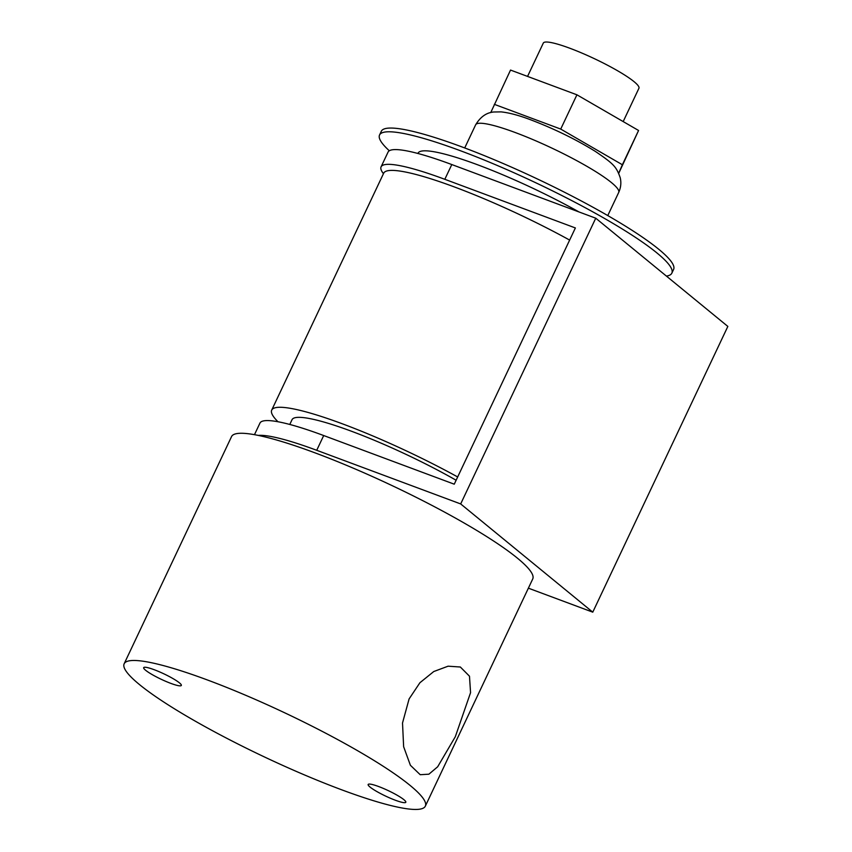 <?xml version="1.0" encoding="UTF-8"?>
<svg xmlns="http://www.w3.org/2000/svg" width="852" height="852" viewBox="0 0 852 852"><rect width="100%" height="100%" fill="white"/><g stroke="black" fill="none" stroke-linecap="round" stroke-linejoin="round"><path stroke-width="1.28" d="M409.098 698.928L402.517 722.997L403.635 746.725L410.387 765.277L420.206 774.702L428.897 774.191L437.672 766.779L455.287 736.767L470.56 692.665L469.484 676.2L460.336 667.009L448.088 666.189L433.764 671.536L419.919 682.729L409.098 698.928M395.349 800.23A20.821 3.035 -154.7 0 0 405.808 802.275A20.821 3.035 -154.7 0 0 397.479 795.427A20.821 3.035 -154.7 0 0 378.618 786.524A20.821 3.035 -154.7 0 0 368.16 784.479A20.821 3.035 -154.7 0 0 376.488 791.327A20.821 3.035 -154.7 0 0 395.349 800.23M170.879 683.4A20.821 3.035 -154.7 0 0 181.327 685.445A20.821 3.035 -154.7 0 0 173.009 678.597A20.821 3.035 -154.7 0 0 154.137 669.693A20.821 3.035 -154.7 0 0 143.679 667.648A20.821 3.035 -154.7 0 0 152.007 674.496A20.821 3.035 -154.7 0 0 170.879 683.4M124.158 663.783L231.552 436.586A166.566 24.282 25.3 0 1 315.208 452.923A166.566 24.282 25.3 0 1 466.129 524.172A166.566 24.282 25.3 0 1 532.734 578.955L425.34 806.141A166.566 24.282 25.3 0 1 341.684 789.804A166.566 24.282 25.3 0 1 190.752 718.556A166.566 24.282 25.3 0 1 124.158 663.783A166.566 24.282 25.3 0 1 207.813 680.12A166.566 24.282 25.3 0 1 358.735 751.368A166.566 24.282 25.3 0 1 425.34 806.141M527.548 76.414L543.31 43.069A52.888 7.711 25.3 0 1 569.871 48.255A52.888 7.711 25.3 0 1 617.785 70.876A52.888 7.711 25.3 0 1 638.925 88.267L623.185 121.58M389.311 150.761A161.656 23.568 25.3 0 1 379.545 134.989L381.313 131.261A161.656 23.568 25.3 0 1 462.498 147.119A161.656 23.568 25.3 0 1 608.967 216.27A161.656 23.568 25.3 0 1 673.602 269.434L671.845 273.151A161.656 23.568 25.3 0 1 666.424 276.101M379.545 134.989A161.656 23.568 25.3 0 1 460.73 150.847A161.656 23.568 25.3 0 1 607.21 219.997A161.656 23.568 25.3 0 1 671.845 273.151M417.885 153.466L418.023 153.179A119.099 17.37 25.3 0 1 477.834 164.862A119.099 17.37 25.3 0 1 578.987 211.946M457.673 476.96A141.581 20.64 -154.7 0 0 342.813 423.976A141.581 20.64 -154.7 0 0 271.713 410.089A141.581 20.64 -154.7 0 0 277.986 421.751M569.647 240.083A141.581 20.64 -154.7 0 0 454.787 187.099A141.581 20.64 -154.7 0 0 383.677 173.212L271.713 410.089M381.078 166.854L388.054 152.103A126.927 18.51 25.3 0 1 451.794 164.553L444.819 179.303A126.927 18.51 -154.7 0 0 381.078 166.854A126.927 18.51 -154.7 0 0 383.453 173.701M528.368 588.168L592.768 612.162L727.842 326.422L595.75 218.197L451.794 164.553M254.471 434.68L259.956 423.093A126.927 18.51 25.3 0 1 323.696 435.542L454.254 484.192L575.377 227.953L444.819 179.303M289.786 424.466L292.034 419.706A119.099 17.37 25.3 0 1 456.129 480.24M592.768 612.162L460.676 503.937L595.75 218.197M323.696 435.542L316.72 450.293L460.676 503.937M316.72 450.293A126.927 18.51 -154.7 0 0 258.252 435.415M490.741 112.592L510.529 70.066L576.921 94.806L638.574 130.484L618.722 173.35M494.33 104.338L560.722 129.078L622.375 164.755L618.68 173.254M576.921 94.806L560.722 129.078M638.574 130.484L622.375 164.755M515.375 132.582A79.119 11.534 -154.7 0 0 475.64 124.818C480.411 116.862 486.481 112.581 493.83 111.995L501.082 111.878C509.336 112.762 519.305 115.446 531.02 119.93C554.439 128.886 575.856 139.366 595.271 151.358C614.154 164.18 616.305 166.8 620.203 177.653C621.396 182.605 620.895 187.536 618.701 192.445A79.119 11.534 -154.7 0 0 587.071 166.428A79.119 11.534 -154.7 0 0 515.375 132.582M475.64 124.818L464.713 147.95M618.701 192.445L607.774 215.577"/></g></svg>
